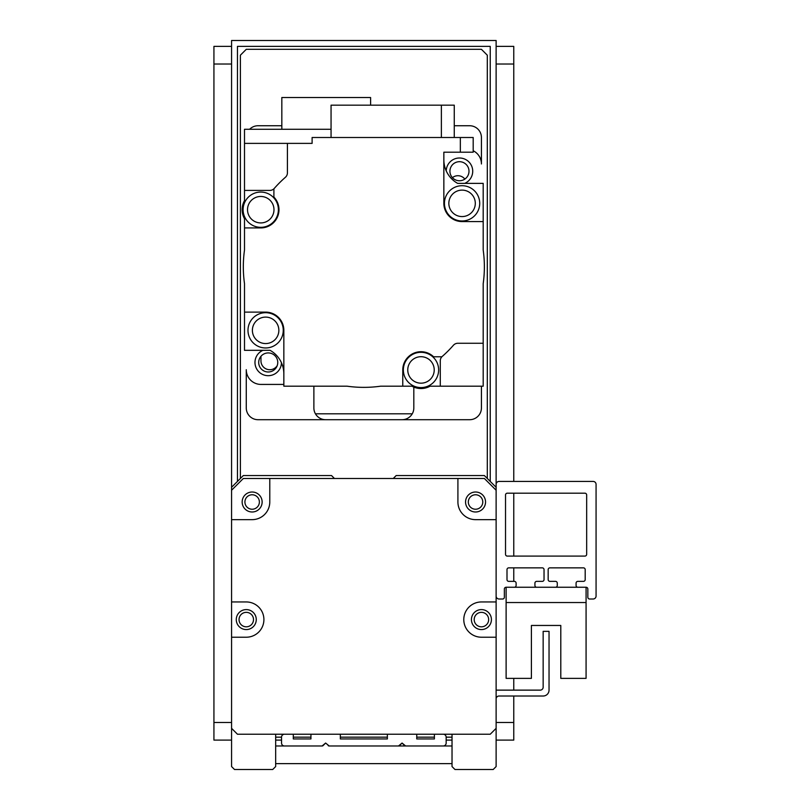 <?xml version="1.0" encoding="UTF-8"?>
<svg xmlns="http://www.w3.org/2000/svg" width="810" height="810" viewBox="0 0 810 810"><rect width="100%" height="100%" fill="white"/><g stroke="black" fill="none" stroke-linecap="round" stroke-linejoin="round"><path stroke-width="1.21" d="M244.914 502.008A7.229 7.229 0 0 1 255.757 495.74A7.229 7.229 0 0 1 255.757 508.265A7.229 7.229 0 0 1 244.914 502.008M474.194 619.589A7.229 7.229 0 0 1 485.038 613.322A7.229 7.229 0 0 1 485.038 625.846A7.229 7.229 0 0 1 474.194 619.589M239.041 619.589A7.229 7.229 0 0 1 249.885 613.322A7.229 7.229 0 0 1 249.885 625.846A7.229 7.229 0 0 1 239.041 619.589M468.322 502.008A7.229 7.229 0 0 1 479.166 495.74A7.229 7.229 0 0 1 479.166 508.265A7.229 7.229 0 0 1 468.322 502.008M496.125 596.069A2.936 2.936 0 0 0 499.061 599.005L502.595 599.005A1.762 1.762 0 0 0 504.357 597.243L504.357 589.012A1.762 1.762 0 0 1 506.118 587.25L514.35 587.25A1.762 1.762 0 0 0 516.112 585.488L516.112 583.139A1.762 1.762 0 0 0 514.35 581.367L508.761 581.367A1.762 1.762 0 0 1 506.999 579.606L506.999 569.612A1.762 1.762 0 0 1 508.761 567.851L542.275 567.851A1.762 1.762 0 0 1 544.037 569.612L544.037 579.606A1.762 1.762 0 0 1 542.275 581.367L536.686 581.367A1.762 1.762 0 0 0 534.924 583.139L534.924 585.488A1.762 1.762 0 0 0 536.686 587.25L555.508 587.25A1.762 1.762 0 0 0 557.27 585.488L557.27 583.139A1.762 1.762 0 0 0 555.508 581.367L549.919 581.367A1.762 1.762 0 0 1 548.157 579.606L548.157 569.612A1.762 1.762 0 0 1 549.919 567.851L583.433 567.851A1.762 1.762 0 0 1 585.195 569.612L585.195 579.606A1.762 1.762 0 0 1 583.433 581.367L577.844 581.367A1.762 1.762 0 0 0 576.082 583.139L576.082 585.488A1.762 1.762 0 0 0 577.844 587.25L586.076 587.25A1.762 1.762 0 0 1 587.837 589.012L587.837 597.243A1.762 1.762 0 0 0 589.599 599.005L593.133 599.005A2.936 2.936 0 0 0 596.069 596.069L596.069 484.37A2.936 2.936 0 0 0 593.133 481.423L499.061 481.423A2.936 2.936 0 0 0 496.125 484.37L496.125 519.645L475.551 519.645A17.638 17.638 0 0 1 457.913 502.008L457.913 478.487L484.37 478.487L496.125 490.242L496.125 487.306L484.37 475.551L396.181 475.551L393.245 478.487M334.449 478.487L331.513 475.551L243.324 475.551L231.569 487.306L231.569 490.242L243.324 478.487L269.781 478.487L269.781 502.008A17.638 17.638 0 0 1 252.143 519.645L231.569 519.645L231.569 40.5L496.125 40.5L496.125 490.242M496.125 519.645L496.125 728.342L490.242 734.224L237.452 734.224L231.569 728.342L231.569 519.645M485.544 502.008A9.993 9.993 0 0 0 470.549 493.351A9.993 9.993 0 0 0 470.549 510.654A9.993 9.993 0 0 0 485.544 502.008M262.136 502.008A9.993 9.993 0 0 0 247.151 493.351A9.993 9.993 0 0 0 247.151 510.654A9.993 9.993 0 0 0 262.136 502.008M256.264 619.589A9.993 9.993 0 0 1 241.269 628.236A9.993 9.993 0 0 1 241.269 610.932A9.993 9.993 0 0 1 256.264 619.589M231.569 601.952L246.27 601.952A17.638 17.638 0 0 1 263.908 619.589A17.638 17.638 0 0 1 246.27 637.217L231.569 637.217M471.43 619.589A9.993 9.993 0 0 1 486.425 610.932A9.993 9.993 0 0 1 486.425 628.236A9.993 9.993 0 0 1 471.43 619.589M496.125 637.217L481.423 637.217A17.638 17.638 0 0 1 463.786 619.589A17.638 17.638 0 0 1 481.423 601.952L496.125 601.952M269.781 478.487L457.913 478.487M507.293 493.189L584.901 493.189A1.762 1.762 0 0 1 586.663 494.95L586.663 554.323A1.762 1.762 0 0 1 584.901 556.095L507.293 556.095A1.762 1.762 0 0 1 505.531 554.323L505.531 494.95A1.762 1.762 0 0 1 507.293 493.189M496.125 698.878A2.936 2.936 0 0 1 499.061 696.013L543.156 696.013A5.883 5.883 0 0 0 549.038 690.13L549.038 631.344L543.156 631.344L543.156 687.194A2.936 2.936 0 0 1 540.219 690.13L496.125 690.13M506.118 602.539L506.118 678.375L531.4 678.375L531.4 625.462L560.793 625.462L560.793 678.375L586.076 678.375L586.076 587.25L506.118 587.25L506.118 602.539L586.076 602.539M231.569 728.342L231.569 766.564L234.505 769.5L272.717 769.5L275.663 766.564L275.663 734.224M452.031 734.224L452.031 766.564L454.967 769.5L493.189 769.5L496.125 766.564L496.125 728.342M404.565 745.554L402.064 743.043L398.51 745.98L402.064 743.043L404.565 745.554A1.468 1.468 0 0 0 405.608 745.98L402.064 743.043L405.608 745.98L443.212 745.98A2.936 2.936 0 0 0 446.158 743.043L446.158 737.161A2.936 2.936 0 0 0 443.212 734.224L434.393 734.224L434.393 738.933L416.755 738.933L416.755 734.224L387.362 734.224L387.362 738.933L340.332 738.933L340.332 734.224L310.939 734.224L310.939 738.933L293.301 738.933L293.301 734.224L284.482 734.224A2.936 2.936 0 0 0 281.536 737.161L281.536 743.043A2.936 2.936 0 0 0 284.482 745.98L322.086 745.98L325.63 743.043L322.107 745.98M325.63 743.043L329.184 745.98L345.921 745.98L329.184 745.98L325.63 743.043L323.119 745.554L325.63 743.043L329.184 745.98L325.63 743.043M345.921 745.98L398.51 745.98A1.468 1.468 0 0 0 399.553 745.554L402.064 743.043L399.553 745.554M275.663 745.98L322.086 745.98A1.468 1.468 0 0 0 323.119 745.554M328.141 745.554A1.468 1.468 0 0 0 329.184 745.98M268.231 352.927A9.528 9.528 0 0 1 276.483 367.224A9.528 9.528 0 0 1 259.98 367.224A9.528 9.528 0 0 1 268.231 352.927M459.462 161.696A9.528 9.528 0 0 1 467.714 175.993A9.528 9.528 0 0 1 451.21 175.993A9.528 9.528 0 0 1 459.462 161.696M481.423 386.188L481.423 407.936A11.755 11.755 0 0 1 469.668 419.701L258.025 419.701A11.755 11.755 0 0 1 246.27 407.936L246.27 369.725A14.701 14.701 0 0 0 260.962 384.426L283.844 384.426M262.956 350.325A13.223 13.223 0 0 0 269.821 375.587A13.223 13.223 0 0 0 281.455 362.779M454.258 125.742L469.668 125.742A11.755 11.755 0 0 1 481.423 137.508L481.423 163.964A14.701 14.701 0 0 0 473.192 150.761M464.737 183.364A13.223 13.223 0 0 0 459.624 158.001A13.223 13.223 0 0 0 446.239 170.91M442.28 356.4A5.883 5.883 0 0 0 440.275 360.825L440.275 386.188L430.049 386.188A18.6 18.6 0 0 1 411.946 386.188L402.772 386.188L402.772 369.937A18.225 18.225 0 0 1 433.613 356.795L441.835 356.795A119.05 119.05 0 0 0 453.408 345.273A5.883 5.883 0 0 1 457.832 343.268L483.195 343.268L483.195 283.632A120.518 120.518 0 0 0 483.195 250.047L483.195 221.576L462.075 221.576A18.225 18.225 0 0 1 443.85 203.35L443.85 152.199L460.333 152.199L460.333 137.508L312.113 137.508L312.113 143.38L287.418 143.38L287.418 172.854A5.883 5.883 0 0 1 285.414 177.279A119.05 119.05 0 0 0 273.901 188.852L273.901 197.073A18.225 18.225 0 0 1 260.749 227.924L244.498 227.924L244.498 250.047A120.518 120.518 0 0 0 244.498 283.632L244.498 312.113L265.619 312.113A18.225 18.225 0 0 1 283.844 330.338L283.844 386.188L347.055 386.188A120.518 120.518 0 0 0 380.639 386.188L402.772 386.188M440.275 386.188L483.195 386.188L483.195 343.268M457.62 183.364L483.195 183.364L483.195 221.576M283.844 373.886A27.044 27.044 0 0 0 270.054 350.315L244.498 350.325L270.074 350.325M244.498 350.315L244.498 312.113M283.257 330.338A17.638 17.638 0 0 1 256.8 345.607A17.638 17.638 0 0 1 256.8 315.06A17.638 17.638 0 0 1 283.257 330.338M278.853 330.338A13.223 13.223 0 0 1 259.008 341.79A13.223 13.223 0 0 1 259.008 318.877A13.223 13.223 0 0 1 278.853 330.338M287.418 143.38L244.498 143.38L244.498 190.411L269.862 190.411A5.883 5.883 0 0 0 274.286 188.406M443.85 159.793A27.044 27.044 0 0 0 457.64 183.374L483.195 183.374M479.712 203.35A17.638 17.638 0 0 1 453.256 218.619A17.638 17.638 0 0 1 453.256 188.072A17.638 17.638 0 0 1 479.712 203.35M475.298 203.35A13.223 13.223 0 0 1 455.463 214.802A13.223 13.223 0 0 1 455.463 191.889A13.223 13.223 0 0 1 475.298 203.35M460.333 152.199L473.192 152.199L473.192 137.508L460.333 137.508M441.379 137.508L441.379 105.168L454.258 105.168L454.258 137.508M441.379 105.168L331.057 105.168L331.057 137.508M244.498 227.924L244.498 218.751A18.6 18.6 0 0 1 244.498 200.647L244.498 190.411M278.387 209.699A17.638 17.638 0 0 1 251.93 224.967A17.638 17.638 0 0 1 251.93 194.42A17.638 17.638 0 0 1 278.387 209.699M273.983 209.699A13.223 13.223 0 0 1 254.137 221.15A13.223 13.223 0 0 1 254.137 198.237A13.223 13.223 0 0 1 273.983 209.699M331.057 129.276L244.498 129.276L244.498 143.38M370.605 105.168L370.605 97.524L281.829 97.524L281.829 129.276M438.635 369.937A17.638 17.638 0 0 1 412.179 385.216A17.638 17.638 0 0 1 412.179 354.669A17.638 17.638 0 0 1 438.635 369.937M434.221 369.937A13.223 13.223 0 0 1 414.376 381.399A13.223 13.223 0 0 1 414.376 358.486A13.223 13.223 0 0 1 434.221 369.937M315.454 413.819L412.239 413.819M531.4 625.462L560.793 625.462L531.4 625.462M496.125 745.98L496.125 740.107L513.763 740.107L513.763 696.013M496.125 46.383L513.763 46.383L513.763 481.423M513.763 493.189L513.763 556.095M513.763 567.851L513.763 581.367M513.763 678.375L513.763 690.13M237.452 481.423L237.452 46.383L490.242 46.383L490.242 481.423M452.031 740.107L446.158 740.107M281.536 740.107L275.663 740.107M452.031 745.98L443.222 745.98M405.608 745.98L398.52 745.98M231.569 745.98L231.569 740.107L213.931 740.107L213.931 46.383L231.569 46.383M275.663 763.617L452.031 763.617M325.63 419.701A11.755 11.755 0 0 1 313.875 407.936L313.875 386.188M413.819 387.099L413.819 407.936A11.755 11.755 0 0 1 402.064 419.701M249.632 129.276A11.755 11.755 0 0 1 258.025 125.742L281.829 125.742M452.415 177.643A8.819 8.819 0 0 1 464.849 179.091M277.202 365.664A8.819 8.819 0 0 1 260.962 360.906L260.962 356.299M487.306 478.487L487.306 55.202L481.423 49.319L246.27 49.319L240.388 55.202L240.388 478.487M275.663 737.161L281.536 737.161M293.301 737.161L310.939 737.161M340.332 737.161L387.362 737.161M416.755 737.161L434.393 737.161M446.158 737.161L452.031 737.161M496.125 722.469L513.763 722.469M496.125 64.02L513.763 64.02M231.569 722.469L213.931 722.469M231.569 64.02L213.931 64.02"/></g></svg>
